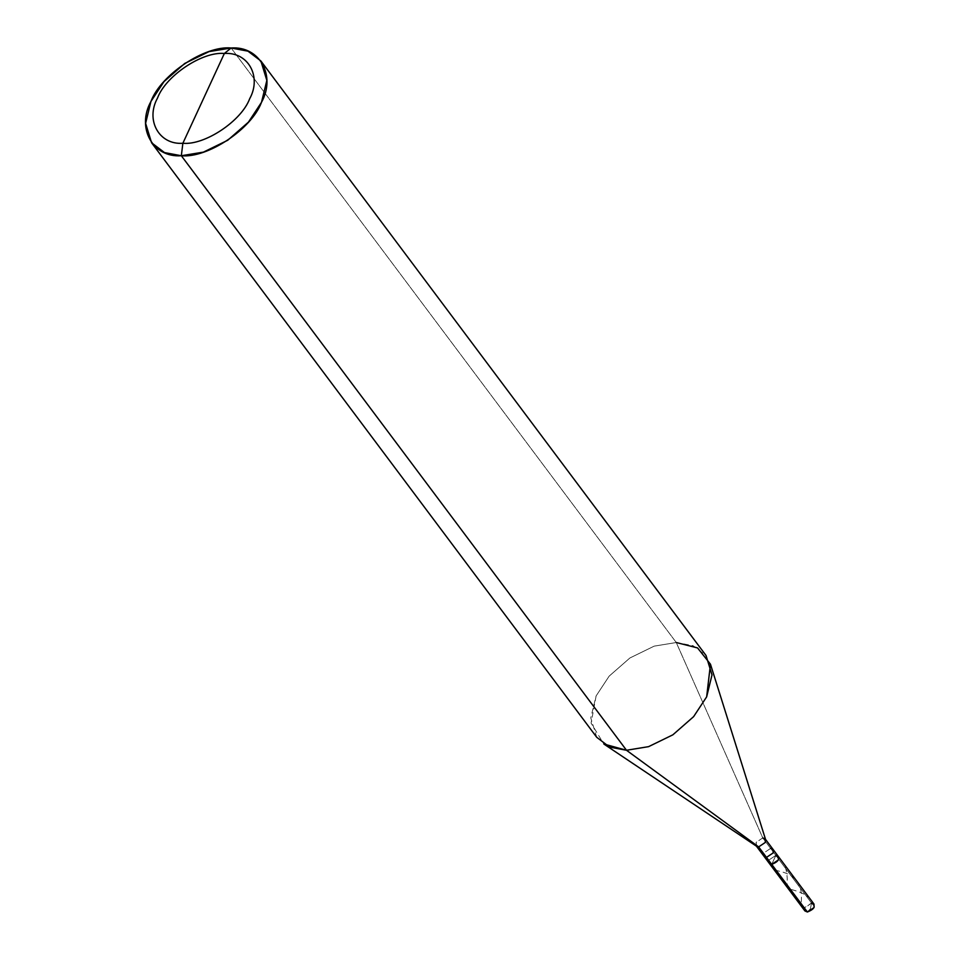 <?xml version="1.0" encoding="UTF-8"?>
<svg xmlns="http://www.w3.org/2000/svg" width="960" height="960" viewBox="0 0 960 960"><rect width="100%" height="100%" fill="white"/><g stroke="black" fill="none" stroke-linecap="round" stroke-linejoin="round"><path stroke-width="0.72" stroke-dasharray="4.8 3.6" d="M804.9 910.92L804.852 907.476L811.524 903.024L775.86 855.384L769.188 859.836L775.86 855.384L771.708 864.372L775.86 855.384L811.524 903.024L810.408 908.784L807.384 912L810.408 908.784L811.524 903.024L814.008 904.104M811.524 903.024L804.564 908.232M775.86 855.384L762.78 837.924L676.272 642.528L231.12 48L676.272 642.528L762.78 837.924L775.86 855.384L769.188 859.836L769.236 863.292L769.188 859.836L775.86 855.384L771.708 864.372L775.86 855.384L778.344 856.464M770.628 848.4L763.956 852.852L764.004 856.296L763.956 852.852L770.628 848.4L773.112 849.48M756.744 846.384L756.108 842.376L762.78 837.924L765.636 839.724M596.748 737.316L590.772 717.852L596.112 695.94L609.156 676.14L629.904 657.984L654.18 646.14L676.272 642.528L693.108 645.696L706.02 655.488M762.78 837.924L756.108 842.376L756.396 846.144M676.272 642.528L654.18 646.14L629.904 657.984L609.156 676.14L596.112 695.94L591.096 723.12L603.852 744.024M804.516 908.412C796.908 908.568 806.532 893.328 796.32 880.512C785.808 867.948 769.98 873.504 772.764 865.164M814.392 906.612C810.312 890.844 789.012 890.484 787.524 887.7C786.36 884.652 790.512 863.484 776.028 856.224"/><path stroke-width="1.44" d="M775.86 855.384C780.42 858.432 779.04 861.42 771.708 864.372L766.488 857.376L771.708 864.372L769.236 863.292L771.708 864.372L778.392 859.92L778.344 856.464L814.008 904.104L814.056 907.548L807.384 912L768.9 860.604L771.708 864.372L778.392 859.92L778.344 856.464L775.86 855.384C780.42 858.432 779.04 861.42 771.708 864.372L807.384 912C814.704 909.06 816.084 906.06 811.524 903.024M804.564 908.232L807.384 912L804.9 910.92L764.004 856.296L766.488 857.376L773.16 852.936L773.112 849.48L770.628 848.4M778.344 856.464L773.112 849.48L773.16 852.936L766.488 857.376L758.64 846.9L626.496 750.264L181.332 155.736C152.88 157.92 136.164 128.04 150.96 101.412C160.8 74.736 204.888 45.36 231.12 48L224.352 53.484C202.488 51.288 165.756 75.768 157.548 97.992C145.224 120.192 159.156 145.092 182.868 143.268C159.156 145.092 145.224 120.192 157.548 97.992C165.756 75.768 202.488 51.288 224.352 53.484L182.868 143.268C204.72 145.464 241.464 120.984 249.66 98.76C261.984 76.56 248.064 51.672 224.352 53.484L231.12 48C259.572 45.816 276.276 75.696 261.492 102.324C251.652 129 207.564 158.376 181.332 155.736L203.424 152.124L227.7 140.28L248.448 122.124L261.492 102.324L266.844 80.412L260.868 60.96L247.956 51.168L231.12 48L209.028 51.612L184.74 63.456L164.004 81.612L150.96 101.412L145.608 123.324L151.584 142.776L164.496 152.58L181.332 155.736L182.868 143.268L224.352 53.484C248.064 51.672 261.984 76.56 249.66 98.76C241.464 120.984 204.72 145.464 182.868 143.268L181.332 155.736L626.496 750.264L648.588 746.652L672.864 734.82L693.612 716.652L706.656 696.852L710.46 664.2L697.56 647.928L676.272 642.528M710.46 664.2L765.636 839.724L765.312 842.448L758.64 846.9L765.312 842.448L765.264 839.004L762.78 837.924M260.868 60.96L706.02 655.488L711.996 674.94L706.656 696.852L693.612 716.652L672.864 734.82L648.588 746.652L626.496 750.264L758.64 846.9L766.488 857.376L764.004 856.296L756.156 845.82L758.64 846.9L756.744 846.384L603.852 744.024L626.496 750.264L609.66 747.108L596.748 737.316L151.584 142.776M773.112 849.48L765.264 839.004"/></g></svg>
